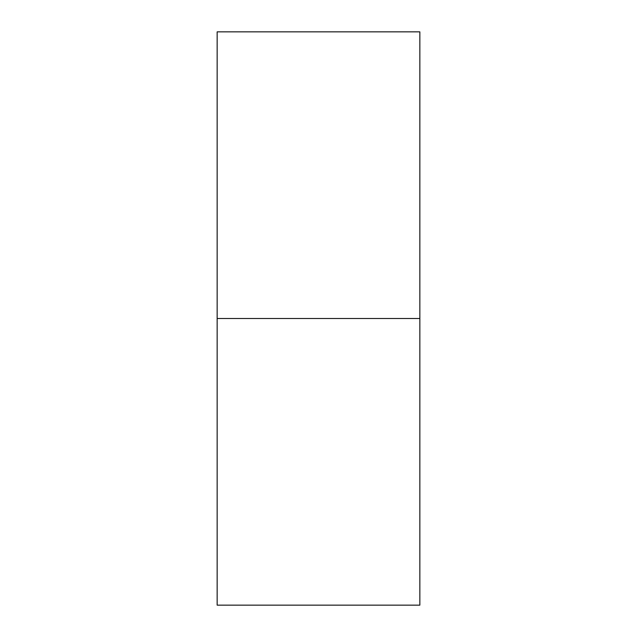 <?xml version="1.0" encoding="UTF-8"?>
<svg xmlns="http://www.w3.org/2000/svg" width="637" height="637" viewBox="0 0 637 637"><rect width="100%" height="100%" fill="white"/><g stroke="black" fill="none" stroke-linecap="round" stroke-linejoin="round"><path stroke-width="0.96" d="M217.153 318.5L217.153 605.15L419.847 605.15L419.847 31.85L217.153 31.85L217.153 318.5L419.847 318.5"/></g></svg>
